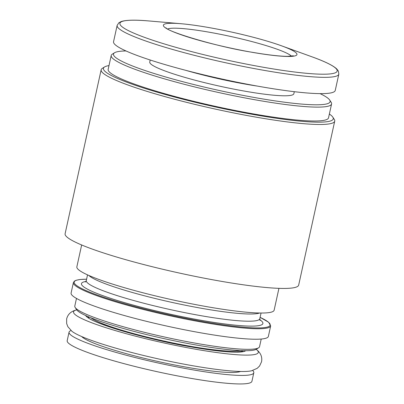 <?xml version="1.0" encoding="UTF-8"?>
<svg xmlns="http://www.w3.org/2000/svg" width="404" height="404" viewBox="0 0 404 404"><rect width="100%" height="100%" fill="white"/><g stroke="black" fill="none" stroke-linecap="round" stroke-linejoin="round"><path stroke-width="0.61" d="M252.864 52.424A68.367 7.928 -167.6 0 1 174.442 32.264A68.367 7.928 -167.6 0 1 181.265 23.74A68.367 7.928 -167.6 0 1 281.315 45.738A68.367 7.928 -167.6 0 1 252.864 52.424M262.085 86.921A113.494 13.165 -167.6 0 1 113.554 41.708L117.135 25.417A113.494 13.165 -167.6 0 0 265.665 70.629A113.494 13.165 -167.6 0 0 338.83 74.154L335.244 90.451A113.494 13.165 -167.6 0 1 262.085 86.921M294.299 91.693L293.854 93.718A73.77 8.56 -167.6 0 1 246.299 91.425A73.77 8.56 -167.6 0 1 149.753 62.034L150.202 60.009M320.074 93.632A110.908 12.867 -167.6 0 1 329.704 100.061A110.908 12.867 -167.6 0 1 258.631 98.243A110.908 12.867 -167.6 0 1 114.549 52.757A110.908 12.867 -167.6 0 1 125.987 50.96M329.704 100.061L331.159 102.298A112.817 13.085 -167.6 0 1 331.583 103.954A112.817 13.085 -167.6 0 1 258.858 100.45A112.817 13.085 -167.6 0 1 111.211 55.505A112.817 13.085 -167.6 0 1 112.292 54.176L114.549 52.757M331.583 103.954L328.533 117.832A112.817 13.085 -167.6 0 1 255.808 114.322A112.817 13.085 -167.6 0 1 108.161 69.377L111.211 55.505M329.366 114.044A117.665 13.65 -167.6 0 1 332.82 117.14A117.665 13.65 -167.6 0 1 257.419 115.211A117.665 13.65 -167.6 0 1 104.555 66.953A117.665 13.65 -167.6 0 1 108.994 65.594M332.82 117.14L334.275 119.377A119.574 13.872 -167.6 0 1 334.724 121.134A119.574 13.872 -167.6 0 1 257.646 117.418A119.574 13.872 -167.6 0 1 101.157 69.781A119.574 13.872 -167.6 0 1 102.303 68.377L104.555 66.953M334.724 121.134L298.677 285.083A119.574 13.872 -167.6 0 1 221.599 281.366A119.574 13.872 -167.6 0 1 65.11 233.729L101.157 69.781M278.937 288.345L274.134 310.191A100.995 11.716 -167.6 0 1 209.03 307.05A100.995 11.716 -167.6 0 1 76.856 266.817L81.658 244.97M260.11 317.352L268.635 322.256L270.675 325.922L268.372 336.406A100.995 11.716 -167.6 0 1 203.268 333.265A100.995 11.716 -167.6 0 1 71.094 293.031L73.397 282.548L74.462 281.068L76.189 280.255L80.335 279.472L86.582 279.199M261.221 339.042L259.545 346.672A94.576 10.969 -167.6 0 1 258.636 347.788A94.576 10.969 -167.6 0 1 198.576 343.733A94.576 10.969 -167.6 0 1 75.154 307.444A94.576 10.969 -167.6 0 1 74.801 306.055L76.477 298.425M258.636 347.788L256.378 349.207A92.668 10.751 -167.6 0 1 197.536 345.238A92.668 10.751 -167.6 0 1 76.608 309.681L75.154 307.444M256.176 349.329A94.576 10.969 -167.6 0 1 256.308 349.425A94.576 10.969 -167.6 0 1 197.303 349.521A94.576 10.969 -167.6 0 1 103.485 326.902A94.576 10.969 -167.6 0 1 76.583 309.913A94.576 10.969 -167.6 0 1 76.74 309.873M256.308 349.425C260.706 352.854 262.449 356.969 261.545 361.777L259.585 365.989L257.197 368.322L251.611 370.771A94.576 10.969 -167.6 0 1 193.703 365.903A94.576 10.969 -167.6 0 1 71.892 331.26L67.852 326.69L66.66 323.569L66.645 318.928C67.842 314.181 71.154 311.176 76.583 309.913M252.687 370.483A94.576 10.969 -167.6 0 1 253.803 372.776A94.576 10.969 -167.6 0 1 192.839 369.837A94.576 10.969 -167.6 0 1 69.059 332.159A94.576 10.969 -167.6 0 1 71.033 330.543M253.803 372.776L251.929 381.295A94.576 10.969 -167.6 0 1 190.966 378.356A94.576 10.969 -167.6 0 1 67.185 340.678L69.059 332.159M281.315 45.738L311.797 56.757A111.262 12.908 -167.6 0 1 265.494 67.635A111.262 12.908 -167.6 0 1 137.87 34.83A111.262 12.908 -167.6 0 1 148.97 20.957C135.325 19.74 126.063 19.942 121.18 21.558L118.872 22.77L117.135 25.417M257.489 86.113A73.77 8.56 -167.6 0 1 247.814 84.542A73.77 8.56 -167.6 0 1 185.951 70.387M259.595 313.004A88.835 10.307 -167.6 0 1 204.131 308.752A88.835 10.307 -167.6 0 1 88.87 275.472M261.06 313.024L259.807 318.721A88.835 10.307 -167.6 0 1 202.545 315.958A88.835 10.307 -167.6 0 1 86.284 280.568L85.365 282.043M259.767 319.675A92.89 10.777 -167.6 0 1 203.025 320.635A92.89 10.777 -167.6 0 1 109.009 297.804A92.89 10.777 -167.6 0 1 85.921 281.452M260.105 317.372A100.318 11.635 -167.6 0 1 205.495 321.998A100.318 11.635 -167.6 0 1 97.5 295.102A100.318 11.635 -167.6 0 1 86.577 279.22M270.675 325.922A100.995 11.716 -167.6 0 1 205.575 322.781A100.995 11.716 -167.6 0 1 73.397 282.548M239.971 350.561A78.366 9.09 -167.6 0 1 191.92 346.541A78.366 9.09 -167.6 0 1 90.935 317.791M245.753 350.717A82.416 9.56 -167.6 0 1 193.269 347.288A82.416 9.56 -167.6 0 1 85.623 315.509M240.476 371.468A82.416 9.56 -167.6 0 1 188.799 367.6A82.416 9.56 -167.6 0 1 81.709 336.557M167.67 28.952A64.312 7.459 -167.6 0 1 230.901 36.511A64.312 7.459 -167.6 0 1 291.466 56.166M181.265 23.74L148.97 20.957M311.797 56.757C324.695 61.378 333.017 65.443 336.769 68.963L338.355 71.028L338.83 74.154M87.537 274.871L86.284 280.568M260.024 320.443L259.807 318.721M88.996 316.994L88.799 317.877M242.067 350.652L241.875 351.531M88.229 317.357C88.299 321.367 147.233 340.057 193.092 347.223C212.63 350.551 227.114 352.152 236.537 352.03L242.612 351.303M166.12 27.831C166.398 31.088 215.074 46.495 252.687 52.358C268.15 54.995 279.81 56.323 287.673 56.343L293.344 55.803"/></g></svg>
